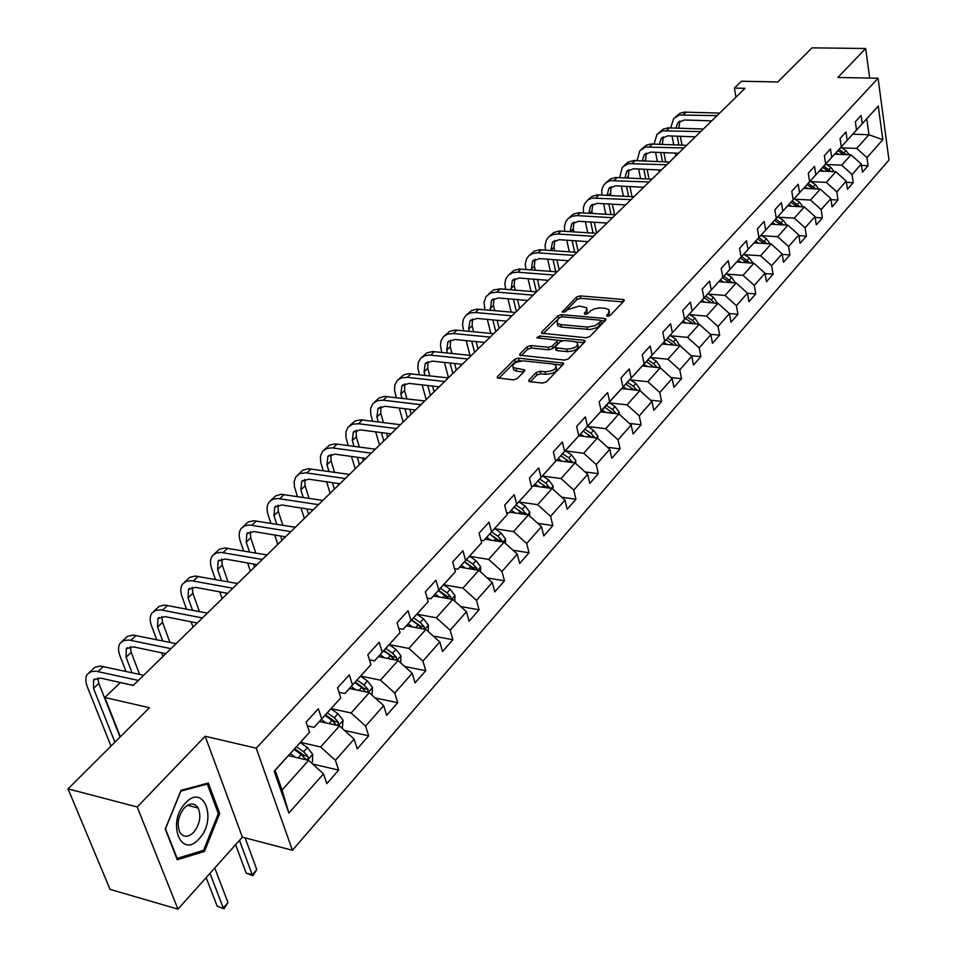 <?xml version="1.0" encoding="UTF-8"?>
<svg xmlns="http://www.w3.org/2000/svg" width="957" height="957" viewBox="0 0 957 957"><rect width="100%" height="100%" fill="white"/><g stroke="black" fill="none" stroke-linecap="round" stroke-linejoin="round"><path stroke-width="1.44" d="M607.492 316.3L610.111 315.487L624 301.012L624.155 299.924L622.899 299.457L580.169 295.892L576.509 297.029L562.238 312.066L565.647 311.563L567.501 309.697L579.32 306.037L586.737 307.747L586.234 311.336L584.392 313.214L585.134 314.315L587.742 313.513L590.708 310.678L594.811 308.752L599.644 307.915L605.051 308.262L609.023 309.721L608.544 313.298L606.726 315.188L607.492 316.3M529.006 379.953L528.862 381.293L530.011 381.711L542.487 383.075L546.411 381.855L563.195 364.366L563.338 363.086L518.395 358.145L514.567 359.33L497.473 376.52L497.317 377.859L513.227 379.881L517.127 378.661L524.436 371.208L524.58 369.904L513.108 367.608C512.127 363.732 515.691 361.507 523.79 360.921L552.608 363.911L555.778 365.084C556.735 368.995 553.146 371.22 545.012 371.771L540.167 371.256L536.279 372.464L529.006 379.953L529.388 381.592M869.686 78.079L865.678 48.496L812.038 47.85L777.766 81.979L741.508 81.213L734.402 88.092L745.024 88.343L133.226 685.475L120.259 682.592L104.851 697.521L120.355 736.758M137.222 806.99L177.954 909.15L242.372 837.136L205.157 736.268L137.222 806.99L68.031 788.879L149.495 707.725L104.851 697.521M205.157 736.268L256.225 748.195L878.095 78.247L888.969 159.998L292.411 850.283L256.225 748.195M865.678 48.496L837.865 77.457L878.095 78.247M586.067 337.761L589.871 336.577L605.709 320.069L605.853 318.932L604.609 318.466L561.58 314.638L557.859 315.786L541.722 332.019L541.566 333.215L586.067 337.761M584.763 341.9L568.458 358.887L564.594 360.095L519.759 355.214L519.914 353.946L527.068 346.757L530.86 345.573L548.385 347.307L552.201 346.123L556.854 341.374L556.998 340.154L537.631 337.965L536.829 337.677L539.581 336.015L583.686 340.237L584.906 340.692L584.763 341.9M177.954 909.15L110.067 889.376L68.031 788.879M312.688 764.033L338.646 770.122L335.405 760.337L354.114 739.127L357.26 748.876L368.684 735.825L365.598 726.1L383.661 705.62L386.664 715.31L397.705 702.701L394.751 693.047L412.192 673.261L415.075 682.879L425.745 670.69L422.922 661.108L439.789 641.98L442.529 651.526L452.852 639.743L450.149 630.232L466.466 611.738L469.086 621.213L479.074 609.812L476.49 600.362L492.281 582.466L494.793 591.869L504.459 580.839L501.982 571.461L517.27 554.127L519.675 563.458L529.03 552.775L526.673 543.468L541.483 526.685L543.779 535.944L552.847 525.584L550.586 516.361L564.941 500.08L567.142 509.268L575.935 499.231L573.769 490.068L587.682 474.301L589.799 483.405L598.328 473.667L596.247 464.588L609.753 449.276L611.774 458.319L620.052 448.869L618.066 439.849L631.165 425.004L633.103 433.964L641.142 424.788L639.228 415.852L651.956 401.426L653.81 410.326L661.622 401.414L659.792 392.537L672.149 378.529L673.931 387.358L681.516 378.697L679.769 369.892L691.779 356.279L693.478 365.036L700.859 356.614L699.172 347.893L710.848 334.651L712.487 343.336L719.664 335.153L718.049 326.493L729.401 313.609L730.981 322.234L737.955 314.267L736.412 305.678L747.453 293.153L748.96 301.694L755.755 293.943L754.272 285.425L765.026 273.235L766.473 281.717L773.077 274.169L771.653 265.711L782.12 253.844L783.52 262.254L789.956 254.909L788.58 246.523L798.784 234.955L800.112 243.305L806.392 236.14L805.076 227.826L815.017 216.557L816.297 224.835L822.41 217.861L821.142 209.607L830.832 198.625L832.064 206.832L838.021 200.037L836.801 191.843L846.251 181.136L847.435 189.283L853.237 182.655L852.077 174.533L861.288 164.09L862.424 172.176L868.095 165.705L866.97 157.642L882.797 139.698L878.287 106.06L854.41 132.377M338.646 770.122L326.804 783.639L323.502 773.83L288.87 813.091L274.157 771.222L309.53 732.272L306.12 722.14L318.334 708.778L321.684 718.898L340.788 697.868L337.534 687.808L349.317 674.924L352.511 684.961L370.933 664.672L367.835 654.684L379.199 642.255L382.25 652.207L400.05 632.613L397.083 622.708L408.065 610.698L410.984 620.579L428.174 601.642L425.351 591.809L435.961 580.205L438.749 590.014L455.365 571.712L452.661 561.95L462.925 550.73L465.58 560.455L481.67 542.751L479.086 533.073L489.015 522.223L491.551 531.865L507.114 514.722L504.65 505.129L514.256 494.625L516.696 504.183L531.769 487.592L529.4 478.069L538.707 467.901L541.04 477.387L555.634 461.31L553.373 451.86L562.393 442.002L564.618 451.417L578.782 435.83L576.616 426.463L585.361 416.905L587.49 426.236L601.223 411.127L599.142 401.832L607.623 392.561L609.669 401.82L622.995 387.154L620.997 377.943L629.239 368.947L631.189 378.123L644.121 363.887L642.219 354.748L650.21 346.015L652.088 355.119L664.637 341.29L662.806 332.235L670.57 323.753L672.376 332.785L684.566 319.351L682.819 310.367L690.368 302.125L692.09 311.073L703.945 298.022L702.259 289.11L709.592 281.095L711.254 289.971L722.774 277.279L721.171 268.45L728.301 260.663L729.88 269.455L741.101 257.11L739.546 248.353L746.484 240.769L748.003 249.502L758.913 237.492L757.43 228.807L764.188 221.426L765.648 230.087L776.271 218.387L774.847 209.774L781.414 202.597L782.814 211.174L793.162 199.798L791.786 191.244L798.198 184.258L799.538 192.764L809.61 181.674L808.294 173.205L814.539 166.386L815.831 174.832L825.64 164.03L824.384 155.62L830.461 148.981L831.705 157.355L841.275 146.816L840.055 138.49L845.988 132.006L847.172 140.32L856.503 130.044L855.343 121.778L861.121 115.462L862.269 123.704L878.287 106.06M319.459 721.482L339.496 725.908L320.631 746.974L300.498 742.369M307.388 725.896L314.087 727.392L340.788 697.868M320.631 746.974L335.405 760.337M339.496 725.908L354.114 739.127M321.684 718.898L314.087 727.392M349.472 688.502L369.294 692.641L351.087 712.977L331.11 708.659M338.981 692.306L344.843 693.538L370.933 664.672M351.087 712.977L365.598 726.1M369.294 692.641L383.661 705.62M352.511 684.961L344.843 693.538M378.374 656.61L398.076 660.497L380.479 680.152L360.681 676.097M369.438 659.84L374.522 660.856L400.05 632.613M380.479 680.152L394.751 693.047M398.076 660.497L412.192 673.261M382.25 652.207L374.522 660.856M406.366 625.794L425.901 629.443L408.89 648.427L389.248 644.635M398.806 628.462L403.196 629.287L428.174 601.642M408.89 648.427L422.922 661.108M425.901 629.443L439.789 641.98M410.984 620.579L403.196 629.287M433.437 595.984L452.805 599.393L436.356 617.767L416.881 614.215L423.532 618.856L428.365 625.1L428.174 631.488M427.157 598.101L430.913 598.771L455.365 571.712M436.356 617.767L450.149 630.232M452.805 599.393L466.466 611.738M438.749 590.014L430.913 598.771M459.635 567.142L478.847 570.336L462.925 588.112L443.677 584.787M454.539 568.721L457.709 569.248L481.67 542.751M462.925 588.112L476.49 600.362M478.847 570.336L492.281 582.466M465.58 560.455L457.709 569.248M485.008 539.198L504.052 542.188L488.632 559.402L469.648 556.316M481.012 540.274L483.644 540.693L507.114 514.722M488.632 559.402L501.982 571.461M504.052 542.188L517.27 554.127M491.551 531.865L483.644 540.693M509.579 512.139L528.455 514.938L513.526 531.602L494.805 528.731M506.6 512.725L508.753 513.048L531.769 487.592M513.526 531.602L526.673 543.468M528.455 514.938L541.483 526.685M516.696 504.183L508.753 513.048M533.408 485.905L552.117 488.513L537.643 504.674L519.173 502.006M531.374 486.024L533.085 486.264L555.634 461.31M537.643 504.674L550.586 516.361M552.117 488.513L564.941 500.08M541.04 477.387L533.085 486.264M555.407 460.329L575.061 462.901L561.029 478.572L542.798 476.096M555.359 460.138L556.651 460.305L578.782 435.83M561.029 478.572L573.769 490.068M575.061 462.901L587.682 474.301M564.618 451.417L556.651 460.305M578.77 435.77L597.312 438.055L583.698 453.259L565.707 450.95M578.59 435.028L579.511 435.136L601.223 411.127M583.698 453.259L596.247 464.588M597.312 438.055L609.753 449.276M587.49 426.236L579.511 435.136M600.589 411.821L618.916 413.95L605.697 428.7L587.933 426.559M601.116 410.661L622.995 387.154M605.697 428.7L618.066 439.849M618.916 413.95L631.165 425.004M609.669 401.82L601.678 410.732M621.727 388.566L639.874 390.54L627.05 404.859L609.501 402.885M622.959 387.011L644.121 363.887M627.05 404.859L639.228 415.852M639.874 390.54L651.956 401.426M631.189 378.123L623.198 387.035M642.255 365.969L660.246 367.799L647.781 381.711L630.448 379.881M644.001 364.019L664.637 341.29M647.781 381.711L659.792 392.537M660.246 367.799L672.149 378.529M652.088 355.119L644.097 364.031M662.208 344.006L680.032 345.704L667.926 359.222L650.796 357.523M664.302 341.673L684.566 319.351M667.926 359.222L679.769 369.892M680.032 345.704L691.779 356.279M672.376 332.785L664.385 341.685M681.611 322.653L699.28 324.22L687.497 337.366L670.582 335.799M684.016 319.961L703.945 298.022M687.497 337.366L699.172 347.893M699.28 324.22L710.848 334.651M692.09 311.073L684.111 319.973M700.476 301.886L717.989 303.321L706.541 316.109L689.806 314.674M703.192 298.859L722.774 277.279M706.541 316.109L718.049 326.493M717.989 303.321L729.401 313.609M711.254 289.971L703.275 298.859M718.839 281.681L736.196 282.997L725.047 295.438L708.515 294.122M721.841 278.32L741.101 257.11M725.047 295.438L736.412 305.678M736.196 282.997L747.453 293.153M729.88 269.455L721.925 278.331M736.699 262.003L753.913 263.223L743.063 275.329L726.71 274.121M739.988 258.354L758.913 237.492M743.063 275.329L754.272 285.425M753.913 263.223L765.026 273.235M748.003 249.502L740.06 258.354M754.104 242.851L771.163 243.963L760.6 255.758L744.438 254.646M757.645 238.915L776.271 218.387M760.6 255.758L771.653 265.711M771.163 243.963L782.12 253.844M765.648 230.087L757.717 238.915M771.055 224.201L787.958 225.206L777.67 236.69L761.688 235.685M774.835 219.99L793.162 199.798M777.67 236.69L788.58 246.523M787.958 225.206L798.784 234.955M782.814 211.174L774.907 219.99M787.563 206.018L804.323 206.927L794.298 218.124L778.496 217.203M791.583 201.556L809.61 181.674M794.298 218.124L805.076 227.826M804.323 206.927L815.017 216.557M799.538 192.764L791.642 201.556M803.665 188.302L820.281 189.127L810.507 200.025L794.86 199.2M807.887 183.588L825.64 164.03M810.507 200.025L821.142 209.607M820.281 189.127L830.832 198.625M815.831 174.832L807.959 183.6M819.359 171.016L835.832 171.758L826.31 182.392L810.83 181.651M823.786 166.087L841.275 146.816M826.31 182.392L836.801 191.843M835.832 171.758L846.251 181.136M831.705 157.355L823.857 166.099M834.671 154.173L851 154.819L841.705 165.19L826.393 164.532M839.289 149.029L856.503 130.044M841.705 165.19L852.077 174.533M851 154.819L861.288 164.09M847.172 140.32L839.349 149.029M852.783 134.195L868.968 134.758L856.73 148.419L841.574 147.845M856.73 148.419L866.97 157.642M866.779 118.824L868.968 134.758L882.797 139.698M862.269 123.704L854.469 132.389M242.372 837.136L292.411 850.283M734.402 88.092L735.957 97.195M309.53 732.272L275.126 770.301L282.052 790.051L308.632 760.372L288.428 755.647M274.157 771.222L275.126 770.301M282.052 790.051L288.87 813.091M308.632 760.372L323.502 773.83M861.479 165.417L868.095 165.705M846.419 182.332L853.237 182.655M830.987 199.666L838.021 200.037M815.149 217.442L822.41 217.861M798.904 235.673L806.392 236.14M782.216 254.383L789.956 254.909M765.086 273.582L773.077 274.169M747.477 293.297L755.755 293.943M729.318 313.537L737.955 314.267M710.477 334.316L719.664 335.153M691.098 355.669L700.859 356.614M671.144 377.62L681.516 378.697M650.581 400.193L661.622 401.414M629.395 423.413L641.142 424.788M607.551 447.302L620.052 448.869M585.026 471.897L598.328 473.667M561.771 497.221L575.935 499.231M537.75 523.323L552.847 525.584M512.928 550.215L529.03 552.775M487.269 577.944L504.459 580.839M460.712 606.547L479.074 609.812M433.222 636.058L452.852 639.743M404.739 666.515L425.745 670.69M375.192 697.976L397.705 702.701M344.532 730.466L368.684 735.825M177.272 859.757L204.487 851.407L219.691 813.462L208.327 783.029L181.088 790.279L165.226 829.073L177.272 859.757M218.136 813.055L219.691 813.462M202.13 850.761L204.487 851.407M608.676 316.193L609.489 311.862M587.203 309.877L586.402 314.195M623.139 301.91L580.708 298.345L577.047 299.469L564.403 312.221M559.881 317.401L543.121 333.67M604.884 320.93L601.032 320.595M600.852 321.289L600.087 320.164L562.285 316.767L559.678 317.58L557.716 319.566L557.201 323.287L560.958 324.65L587.765 327.091L595.445 325.559L600.852 321.289L601.391 323.777L601.068 320.966M557.321 323.394L557.775 325.763L561.532 327.127L560.958 324.65M601.391 323.777L596.845 327.653L590.23 329.519L561.532 327.127M521.29 355.669L527.666 349.245L527.068 346.757M557.177 340.895L557.429 343.874L552.787 348.623L548.971 349.819L531.458 348.073L527.666 349.245M556.95 340.118L562.393 340.644M576.246 341.972L583.961 342.726M566.771 349.126C574.69 348.599 578.219 346.458 577.382 342.69L574.152 341.493L564.032 340.513L560.228 341.697L555.586 346.458L555.431 347.69L566.771 349.126L567.345 351.638C575.253 351.123 578.794 348.97 577.944 345.202L577.837 344.676M555.838 349.449L557.201 350.633L556.615 348.121M567.345 351.638L557.201 350.633M556.268 367.213L556.364 367.608C557.321 371.531 553.732 373.756 545.61 374.307L540.765 373.792L536.877 375L530.334 381.747M513.203 368.002L513.718 370.12L516.72 371.22L516.11 368.708M523.694 371.962L516.72 371.22M521.577 360.909L519.005 360.645L515.177 361.842L498.836 378.302M562.441 365.143L554.474 364.318M849.17 154.747L845.976 150.608L840.844 147.378M838.619 154.328L836.011 152.677M846.299 154.639L838.978 149.376M837.83 150.656L843.871 154.544M675.343 117.029L679.841 113.369L684.411 112.125L719.664 113.093M670.713 127.879L673.608 118.668L679.398 115.043L717.08 115.618M711.697 120.869L684.446 119.984L677.867 122.723L675.929 128.059M679.877 121.061L678.8 128.154M677.209 136.193L678.872 145.021M680.319 136.313L681.97 145.141M675.833 155.871L675.319 153.12M673.74 144.818L672.077 136.002M199.14 838.715C217.67 819.766 203.793 782.563 185.479 803.067C166.351 822.338 181.112 859.865 199.14 838.715M193.721 832.279C199.881 824.204 201.365 816.13 198.171 808.043C194.582 802.72 189.976 802.672 184.354 807.887C178.169 815.866 176.626 823.941 179.725 832.112C183.397 837.602 188.062 837.662 193.721 832.279M165.537 828.678L180.897 791.104L207.298 784.07L218.328 813.558L203.578 850.318L177.201 858.393L165.405 828.642M205.815 783.699L207.298 784.07M834.145 171.686L830.867 167.367L825.676 164.09M823.379 171.195L820.711 169.509M831.226 171.554L823.762 166.123M822.589 167.427L828.762 171.447M818.737 189.043L815.376 184.534L810.124 181.208M807.756 188.505L805.04 186.771M815.783 188.9L808.21 183.325M806.954 184.641L813.283 188.78M658.667 132.832L663.237 129.111L667.83 127.879L703.359 129.016M654.074 144.04L656.933 134.47L662.746 130.846L700.703 131.599M695.308 136.863L667.854 135.846L661.239 138.586L659.313 144.256M663.285 136.887L662.34 144.363M660.725 152.51L662.495 161.733M663.919 152.642L665.689 161.877M659.373 171.949L658.978 169.939M657.339 161.506L655.557 152.295M641.585 149.017L646.226 145.237L650.856 144.017L686.636 145.32M637.051 160.609L639.85 150.668L645.676 147.043L683.92 147.976M678.513 153.252L650.856 152.103L644.205 154.819L642.314 160.848M646.298 153.108L645.485 160.979M643.846 169.245L645.748 178.887M647.135 169.389L649.037 179.043M642.506 188.397L642.267 187.201M640.556 178.624L638.63 168.994M802.935 206.856L799.49 202.142L794.178 198.769M791.738 206.245L788.951 204.475M799.944 206.688L792.205 200.934M790.925 202.286L797.396 206.556M786.726 225.134L783.185 220.206L777.826 216.784M775.302 224.452L772.455 222.634M783.699 224.955L775.804 219.009M774.476 220.385L781.115 224.799M770.086 243.891L766.461 238.748L761.03 235.266M758.423 243.138L755.528 241.272M767.036 243.7L758.961 237.551M757.597 238.963L764.404 243.521M624.084 165.597L628.115 162.128L633.45 160.549L669.505 162.044M619.622 177.595L622.337 167.26L628.199 163.635L666.73 164.76M661.311 170.047L633.438 168.755L626.751 171.459L624.897 177.858M628.893 169.724L628.223 178.026M626.548 186.388L628.605 196.484M629.945 186.567L631.991 196.663M623.378 196.197L621.308 186.125M606.152 182.608L610.243 179.067L615.614 177.5L651.944 179.186M601.774 195.025L601.809 189.905L603.496 185.491L606.056 182.667L610.267 180.646L649.085 181.974M643.666 187.273L615.578 185.825L608.867 188.517L607.073 195.312M611.056 186.759L610.542 195.503M608.843 203.985L611.056 214.547M612.348 204.188L614.55 214.751M605.781 214.236L603.568 203.685M587.754 200.037L591.928 196.424L597.324 194.881L633.929 196.771M583.483 212.897L583.399 207.561L584.679 203.662L587.67 200.097L591.893 198.075L630.998 199.63M625.567 204.942L597.276 203.327L590.529 206.006L588.818 213.22M592.766 204.224L591.904 211.054L592.419 213.435M590.696 222.036L593.077 233.101M594.309 222.263L596.642 233.161M587.765 232.754L585.385 221.713M568.889 217.909L573.147 214.224L578.566 212.705L615.447 214.811M564.75 231.247L564.427 226.57L565.778 221.617L568.207 218.471L572.262 216.186L577.25 215.612L612.444 217.741M607.001 223.053L578.495 221.282L571.712 223.938L570.121 231.594M574.009 222.132L573.219 228.962L573.853 231.845M572.107 240.578L574.667 252.158M575.827 240.829L578.124 251.248M569.319 251.775L566.747 240.207M549.533 236.247L553.876 232.491L559.331 230.996L596.486 233.317M545.55 250.088L545.083 245.112L546.399 240.016L548.851 236.81L552.931 234.537L557.943 233.987L593.4 236.331M587.957 241.654L559.235 239.705L552.416 242.336L550.957 250.471M554.761 240.506L554.043 247.325L554.821 250.746M553.038 259.61L555.802 271.74M556.89 259.885L559.127 269.778M550.419 271.333L547.643 259.203M529.664 255.076L534.102 251.248L539.581 249.765L577.011 252.325M525.86 269.431L525.249 263.976L526.541 258.845L528.982 255.639L533.073 253.366L538.121 252.839L573.853 255.411M568.398 260.735L539.461 258.605L532.618 261.213L531.302 269.85M535.023 259.359L534.365 266.166L535.298 270.161M533.48 279.157L536.458 291.885L500.26 288.87L496.874 292.088L533.133 295.151M537.463 279.468L539.64 288.811M531.039 291.43L528.049 278.726M509.28 274.396L513.789 270.484L519.304 269.037L557.022 271.836M505.667 289.313L504.889 283.332L505.81 278.954L508.586 274.958L512.689 272.697L517.773 272.207L553.768 275.018M548.313 280.341L519.161 278.02L512.294 280.604L511.146 289.78M514.746 278.726L514.172 285.521L515.273 290.115M513.431 299.254L516.385 311.503M517.546 299.601L519.639 308.333M511.182 312.114L507.952 298.775M527.678 300.474L498.31 297.95L491.408 300.51L490.463 310.247M493.932 298.608L493.429 305.379L494.721 310.63M492.855 319.901L495.762 331.636M497.114 320.296L499.099 328.371M490.833 333.395L487.34 319.399M484.936 309.757L484.051 302.268L486.072 296.574L490.259 293.117L496.874 292.088M488.333 294.254L493.645 289.899L500.26 288.87M466.813 314.638L471.526 310.558L477.088 309.147L515.368 312.484M463.655 330.775L462.506 324.579L463.367 319.207L466.131 315.2L470.258 312.963L475.402 312.52L511.935 315.846M506.48 321.169L476.885 318.43L469.959 320.954L468.655 329.1L469.217 331.313M472.555 319.028L472.124 325.787L473.643 331.732M471.729 341.159L474.576 352.308M476.143 341.589L478.01 348.958M469.959 355.31L466.179 340.596M444.706 335.596L449.503 331.421L455.089 330.045L493.668 333.67M441.811 352.403L440.447 345.573L440.986 340.991L443.462 336.685L447.374 334.172L453.319 333.526L490.14 337.115M484.685 342.439L454.862 339.484L447.924 341.972L446.68 350.166L447.409 352.977M450.58 340.022L450.233 346.745L451.991 353.456M450.053 363.014L452.817 373.553M454.623 363.504L456.345 370.108M448.51 377.752L444.455 362.428M421.965 357.14L426.87 352.882L432.492 351.53L471.346 355.454M419.369 374.654L417.85 368.134L418.269 362.536L420.733 358.229L424.645 355.729L429.705 355.047L467.71 359.007M462.267 364.318L432.229 361.124L425.255 363.588L424.071 371.818L425.016 375.276M427.994 361.614L427.743 368.301L429.753 375.802M427.779 385.527L430.447 395.385M432.516 386.066L434.071 391.844M426.152 399.571L422.157 384.881M398.579 379.295L403.603 374.941L408.352 373.661L448.39 377.871M396.306 397.574L394.535 390.336L394.918 384.702L397.346 380.384L401.258 377.907L407.275 377.333L444.646 381.52M439.203 386.831L408.95 383.386L401.952 385.803L400.827 394.081L401.988 398.244M404.763 383.817L404.596 390.468L406.916 398.83M404.907 408.711L407.443 417.826M409.823 409.309L411.175 414.19M403.16 422.013L399.236 408.029M374.522 402.107L378.972 398.028L384.415 396.389L424.741 400.947M372.608 421.188L370.706 414.19L370.67 408.376L372.775 403.758L377.202 400.72L383.255 400.193L420.889 404.703M415.47 410.003L384.989 406.294L377.967 408.675L376.914 416.977L378.338 421.905M380.874 406.665L380.79 413.268L383.446 422.563M381.4 432.612L383.793 440.914M386.508 433.27L387.633 437.17M379.51 445.089L375.694 431.87M349.748 425.578L354.999 421.02L360.669 419.776L400.409 424.705M348.252 445.531L346.027 437.696L345.944 431.858L348.013 427.217L352.439 424.202L358.516 423.724L396.437 428.58M391.03 433.856L360.322 429.872L353.289 432.217L352.308 440.555L354.006 446.309M356.279 430.183L356.303 436.727L359.33 447.027M357.248 457.243L359.449 464.671M362.559 457.972L363.397 460.819M355.191 468.834L351.494 456.453M324.244 449.742L329.603 445.077L335.309 443.881L375.323 449.18M323.191 470.629L320.619 461.896L320.475 456.022L322.521 451.381L326.935 448.39L332.103 447.864L371.232 453.175M365.849 458.427L334.914 454.156L327.868 456.453L326.959 464.827L328.993 471.466M330.955 454.408L331.074 460.891L334.531 472.256M332.414 482.663L334.388 489.135M337.941 483.476L338.455 485.163M330.141 493.274L326.624 481.814M297.962 474.648L302.783 470.246L308.262 468.727L349.484 474.409M297.412 496.539L294.445 486.826L294.122 481.838L295.761 476.945L299.9 473.583L305.845 472.83L345.262 478.524M339.891 483.763L308.74 479.182L301.682 481.419L300.857 489.828L303.249 497.425M304.864 479.361L305.092 485.773L309.027 498.31M306.862 508.897L308.573 514.328M304.35 518.455L301.036 507.988M270.879 500.32L275.819 495.798L281.322 494.314L322.832 500.415M270.891 523.288L268.068 514.663C266.417 509.363 266.788 505.129 269.168 501.935L272.817 499.267L277.841 498.501L318.478 504.662M313.142 509.878L281.765 504.973L274.683 507.162L273.953 515.608L276.764 524.245M277.985 505.093L278.32 511.421L282.793 525.214M280.592 536.004L281.98 540.286M277.781 544.377L274.731 535.023M242.946 526.793L248.03 522.139L253.545 520.704L295.33 527.259M243.58 550.921L240.291 541.172C238.568 535.836 238.891 531.578 241.248 528.396L244.884 525.752L249.921 525.034L290.844 531.637M285.533 536.817L253.94 531.578L246.858 533.695L246.212 542.176L249.502 551.938M250.279 531.625L250.722 537.858L255.794 553.026M253.557 564.008L254.574 567.034M250.399 571.114L247.648 562.967M214.129 554.091L219.356 549.306L224.871 547.93L266.955 554.952M215.469 579.499L211.641 568.506C209.846 563.135 210.109 558.864 212.442 555.694L216.055 553.074L221.115 552.404L262.326 559.474M257.05 564.63L225.23 559.02L218.136 561.077L217.598 569.582L221.426 580.588M221.689 558.996L222.251 565.132L228.005 581.796M225.732 592.981L226.295 594.632M222.156 598.675L219.787 591.881M752.968 263.139L749.295 257.78L743.804 254.239M741.113 262.314L738.146 260.4M749.917 262.936L741.675 256.584M740.323 258.067L747.238 262.756M735.395 282.937L731.662 277.315L726.1 273.726M723.325 282.016L720.286 280.054M732.344 282.71L723.923 276.13M722.535 277.662L729.629 282.506M717.331 303.273L713.551 297.388L707.929 293.739M705.058 302.268L701.948 300.247M714.293 303.022L711.314 299.876L705.68 296.215M704.256 297.783L711.529 302.795M698.777 324.172L694.938 318.023L689.243 314.303M686.289 323.071L683.095 320.99M695.739 323.909L692.641 320.571L686.935 316.851M685.475 318.466L692.928 323.657M679.697 345.668L675.809 339.233L670.044 335.452M666.981 344.46L663.715 342.319M676.671 345.381L673.441 341.852L667.675 338.072M666.168 339.723L673.812 345.106M660.079 367.775L660.139 366.555L656.131 361.04L650.293 357.2M647.135 366.459L643.786 364.258M654.109 367.129L657.04 367.428L653.703 363.732L647.853 359.892M646.31 361.59L654.157 367.177M639.898 390.552L639.97 389.056L635.891 383.482L629.981 379.57M626.715 389.104L623.342 386.879M636.872 390.205L633.39 386.257L627.469 382.333M625.878 384.092L633.929 389.894M619.119 414.142L619.203 412.216L615.052 406.569L609.071 402.598M605.697 412.419L602.24 410.11M616.081 413.615L612.48 409.429L606.475 405.445M604.836 407.251L613.114 413.28M597.73 438.426L597.826 436.069L593.603 430.351L587.538 426.296M584.057 436.428L580.504 434.047M594.656 437.732L590.947 433.294L584.871 429.238M583.184 431.093L591.677 437.361M575.695 463.475L575.803 460.628L571.496 454.85L565.36 450.723M561.759 461.154L558.11 458.702M572.573 462.578L568.769 457.877L562.608 453.75M560.874 455.664L569.606 462.183M552.979 489.29L553.11 485.953L548.72 480.091L542.499 475.892M538.779 486.658L535.023 484.122M549.785 488.19L545.909 483.213L539.664 479.014M537.87 480.988L546.854 487.783M529.568 515.931L529.711 512.055L525.237 506.121L518.933 501.839M515.093 512.952L511.229 510.332M526.278 514.615L522.331 509.351L516.014 505.057M514.184 507.078L522.295 512.796L526.015 513.347M514.16 507.09L523.395 514.184M505.416 543.42L505.571 538.982L501.013 532.977L494.625 528.611M490.654 540.095L486.67 537.367M502.006 541.865L501.755 540.358L498.011 536.303L491.611 531.925M489.781 533.934L498.011 539.76L501.755 540.358M489.697 534.03L499.207 541.435M480.486 571.819L480.665 566.771L476.012 560.682L469.54 556.232M465.425 568.099L461.322 565.276M476.933 570.013L476.73 568.231L472.914 564.116L466.43 559.666M464.612 561.663L472.937 567.597L476.73 568.231M464.456 561.831L474.241 569.571M454.754 601.163L454.946 595.457L450.197 589.297L443.629 584.763M439.383 597.036L435.148 594.106M451.01 599.082L450.879 597.012L447.003 592.85L440.411 588.292M438.605 590.29L447.063 596.343L450.879 597.012M438.378 590.541L448.462 598.627M412.479 626.931L408.101 623.88M424.19 629.12L424.178 626.763L420.219 622.529L413.544 617.887M411.749 619.873L420.326 626.045L424.178 626.763M411.438 620.196L418.125 624.849L421.834 628.677M400.696 662.866L400.899 655.736L395.959 649.42L389.2 644.695M384.678 657.854L380.132 654.672M396.413 660.174L396.569 657.507L392.537 653.212L385.767 648.475M383.984 650.437L392.681 656.741L396.569 657.507M383.59 650.868L390.372 655.617L394.308 659.756M372.022 695.093L372.5 687.425L367.452 681.025L360.586 676.192M355.92 689.841L351.207 686.516M367.632 692.294L368.014 689.303L363.911 684.949L357.033 680.104M355.262 682.054L364.091 688.49L368.014 689.303M354.784 682.58L361.662 687.437L365.777 691.803M342.259 728.409L343.096 720.226L337.941 713.731L330.978 708.79M326.17 722.966L321.277 719.485M337.725 725.514L338.455 722.212L334.28 717.786L327.306 712.845M325.547 714.783L334.507 721.351L338.455 722.212M324.973 715.405L331.959 720.358L336.421 725.167M239.489 840.366L252.229 874.782L256.787 869.566L245.112 837.854M256.787 869.566L252.887 875.703L246.2 873.131L235.613 844.684M246.2 873.131L252.229 874.782L252.887 875.703M311.444 762.92L312.484 761.748L312.664 754.176L307.388 747.596L300.331 742.548M295.354 757.274L290.27 753.626M294.098 749.403L301.192 754.463L305.69 759.296C307.568 760.073 308.298 759.068 307.855 756.293L303.596 751.795L296.514 746.747M294.78 748.661L303.871 755.372L307.855 756.293M209.99 873.346L223.268 907.954L227.969 902.559L214.775 867.987M227.969 902.559L224.01 908.803L217.191 906.207L206.174 877.605M217.191 906.207L224.01 908.803M184.39 582.287L189.761 577.358L195.288 576.042L237.647 583.555M186.519 609.059L182.069 596.713C180.191 591.306 180.406 587.024 182.715 583.878L186.304 581.282L191.376 580.672L232.862 588.232M227.622 593.34L195.599 587.359L188.505 589.333L188.074 597.862L192.513 610.231M192.201 587.263L192.871 593.268L199.403 611.559M193.027 627.11L191.113 621.799M153.67 611.391L159.197 606.331L164.724 605.063L207.37 613.114M156.697 639.671L151.541 625.854C149.579 620.399 149.735 616.105 152.007 612.97L155.584 610.422L160.668 609.86L202.417 617.935M197.226 623.007L164.987 616.619L157.893 618.521L157.582 627.074L162.714 640.915M161.745 616.464L162.534 622.325L169.939 642.398M162.953 656.466L161.577 652.782M121.922 641.477L127.616 636.249L133.143 635.053L176.064 643.666M125.965 671.395L119.996 655.94C117.962 650.449 118.058 646.154 120.283 643.032L123.836 640.52L128.92 640.018L170.956 648.655M165.812 653.679L133.358 646.86L126.264 648.679L126.085 657.244L132.018 672.723M130.296 646.645L131.193 652.339L139.614 674.374M89.109 672.58L94.97 667.196L100.497 666.072L143.682 675.271M110.988 746.089L87.398 687.042C85.269 681.516 85.305 677.209 87.482 674.111L91.011 671.647L96.107 671.216L138.394 680.439M133.31 685.391L100.664 678.118L93.571 679.853L93.523 688.43L114.9 742.189M97.805 677.843L98.81 683.358L120.044 737.069M609.083 315.786L608.544 313.298M584.619 314.207L584.392 313.214M586.773 313.812L586.234 311.336M562.572 312.269L562.345 311.264M577.047 299.469L576.509 297.029M580.708 298.345L580.169 295.892M623.366 301.682L622.899 299.457M606.941 316.181L606.726 315.188M542.069 333.503L541.722 332.019M558.433 318.238L557.859 315.786M562.058 316.755L561.58 314.638M605.099 320.703L604.609 318.466M587.431 329.531L586.88 327.043M599.465 325.787L598.915 323.299M520.297 355.502L519.914 353.946M531.458 348.073L530.86 345.573M548.971 349.819L548.385 347.307M552.787 348.623L552.201 346.123M557.429 343.874L556.854 341.374M540.095 338.204L539.581 336.015M584.189 342.498L583.686 340.237M536.877 375L536.279 372.464M540.765 373.792L540.167 371.256M545.61 374.307L545.012 371.771M523.969 371.675L523.443 369.486M497.879 378.159L497.473 376.52M515.177 361.842L514.567 359.33M519.005 360.645L518.395 358.145M562.668 364.916L562.142 362.643M844.158 152.63L845.976 150.608M686.073 112.077L683.442 114.577M829.001 169.425L830.867 167.367M827.243 171.375L827.817 170.741M813.462 186.651L815.376 184.534M811.62 188.696L812.254 188.003M669.505 127.831L666.814 130.403M662.208 143.717L661.562 144.34M652.542 143.981L649.779 146.612M645.269 159.939L644.24 160.932M797.528 204.32L799.49 202.142M795.602 206.461L796.284 205.695M781.175 222.443L783.185 220.206M779.154 224.68L779.895 223.854M764.392 241.044L766.461 238.748M762.274 243.389L763.088 242.492M635.149 160.525L632.326 163.216M627.924 176.555L626.488 177.942M617.325 177.488L614.43 180.239M610.135 193.589L608.281 195.372M599.046 194.881L596.079 197.704M591.904 211.054L589.596 213.267M580.301 212.705L577.25 215.612M573.219 228.962L570.444 231.618M561.077 231.008L557.943 233.987M554.043 247.325L550.921 250.315M541.339 249.789L538.121 252.839M534.365 266.166L531.159 269.24M521.075 269.073L517.773 272.207M514.172 285.521L510.882 288.667M493.429 305.379L490.056 308.609M478.883 309.219L475.402 312.52M472.124 325.787L468.655 329.1M456.908 330.117L453.319 333.526M450.233 346.745L446.68 350.166M434.311 351.626L430.626 355.119M427.743 368.301L424.071 371.818M411.067 373.732L407.275 377.333M404.596 390.468L400.827 394.081M387.154 396.485L383.255 400.193M380.79 413.268L376.914 416.977M362.536 419.908L358.516 423.724M356.303 436.727L352.308 440.555M337.175 444.036L333.048 447.972M331.074 460.891L326.959 464.827M311.061 468.882L306.79 472.937M305.092 485.773L300.857 489.828M284.133 494.506L279.731 498.681M278.32 511.421L273.953 515.608M256.356 520.931L251.835 525.237M250.722 537.858L246.212 542.176M227.706 548.182L223.041 552.632M222.251 565.132L217.598 569.582M747.178 260.125L749.295 257.78M744.953 262.589L745.826 261.62M729.485 279.731L731.662 277.315M727.164 282.315L728.11 281.262M711.314 299.876L713.551 297.388M708.874 302.579L709.891 301.443M692.641 320.571L694.938 318.023M690.093 323.406L691.181 322.186M679.051 345.609L679.745 344.843M673.441 341.852L675.809 339.233M670.761 344.819L671.946 343.515M659.253 367.691L660.139 366.71M653.703 363.732L656.131 361.04M650.892 366.842L652.16 365.442M638.881 390.432L639.958 389.224M633.39 386.257L635.891 383.482M630.448 389.511L631.799 388.016M633.725 389.655L636.776 389.989M617.899 413.831L619.203 412.383M612.48 409.429L615.052 406.569M609.394 412.85L610.841 411.235M612.731 412.85L615.925 413.209M596.295 437.935L597.826 436.236M590.947 433.294L593.603 430.351M587.718 436.87L589.261 435.16M591.115 436.715L594.453 437.134M574.033 462.769L575.803 460.796M568.769 457.877L571.496 454.85M565.372 461.633L567.034 459.803M568.841 461.31L572.322 461.764M551.088 488.369L553.11 486.12M545.909 483.213L548.72 480.091M542.356 487.161L544.114 485.199M545.873 486.646L549.521 487.161M527.415 514.782L529.7 512.222M522.331 509.351L525.237 506.121M518.61 513.478L520.488 511.385M502.987 542.021L505.571 539.15M498.011 536.303L501.013 532.977M494.111 540.633L496.109 538.408M477.782 570.157L480.653 566.939M472.914 564.116L476.012 560.682M468.81 568.661L470.952 566.293M451.728 599.214L454.934 595.637M447.003 592.85L450.197 589.297M442.696 597.623L444.969 595.098M424.824 629.239L428.365 625.28M420.219 622.529L423.532 618.856M415.697 627.541L418.125 624.849M396.988 660.282L400.899 655.928M392.537 653.212L395.959 649.42M387.788 658.464L390.372 655.617M368.194 692.413L372.488 687.616M363.911 684.949L367.452 681.025M358.923 690.476L361.662 687.437M338.383 725.657L343.096 720.406M334.28 717.786L337.941 713.731M329.041 723.6L331.959 720.358M307.508 760.109L312.664 754.367M303.596 751.795L307.388 747.596M298.082 757.908L301.192 754.463M198.135 576.329L193.314 580.923M192.871 593.268L188.074 597.862M167.595 605.386L162.606 610.135M162.534 622.325L157.582 627.074M136.026 635.412L130.87 640.317M131.193 652.339L126.085 657.244M103.392 666.467L98.069 671.539M98.81 683.358L93.523 688.43M624.287 300.57L624.155 299.924M606.008 319.614L605.853 318.932M557.775 325.763L557.201 323.287M556.017 350.202L555.431 347.69M585.062 341.434L584.906 340.692M513.718 370.12L513.108 367.608M524.771 370.706L524.58 369.904M563.517 363.875L563.338 363.086M679.015 121.635L677.867 122.723M187.524 805.304L198.171 808.043M662.388 137.485L661.239 138.586M645.353 153.718L644.205 154.819M627.912 170.358L626.751 171.459M610.028 187.416L608.867 188.517M591.689 204.894L590.529 206.006M572.884 222.825L571.712 223.938M553.589 241.224L552.416 242.336M533.779 260.113L532.618 261.213M513.454 279.492L512.294 280.604M492.58 299.397L491.408 300.51M471.131 319.853L469.959 320.954M449.084 340.871L447.924 341.972M426.427 362.476L425.255 363.588M403.112 384.702L401.952 385.803M379.128 407.574L377.967 408.675M354.437 431.117L353.289 432.217M329.017 455.353L327.868 456.453M302.819 480.33L301.682 481.419M275.819 506.074L274.683 507.162M247.983 532.618L246.858 533.695M219.261 560.001L218.136 561.077M189.618 588.28L188.505 589.333M158.994 617.468L157.893 618.521M127.353 647.638L126.264 648.679M94.647 678.824L93.571 679.853"/></g></svg>
